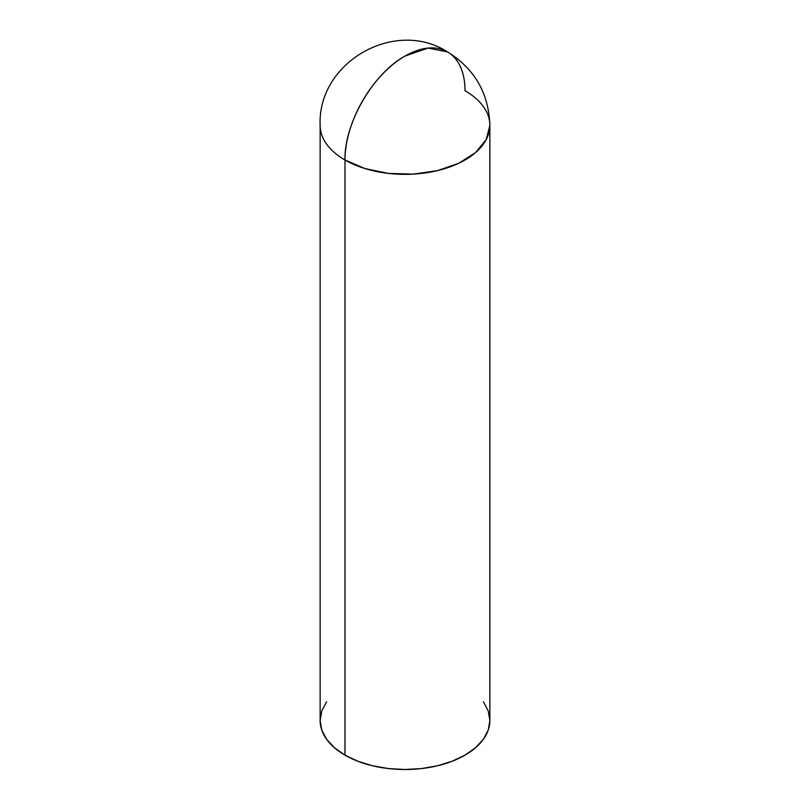 <?xml version="1.0" encoding="UTF-8"?>
<svg xmlns="http://www.w3.org/2000/svg" width="810" height="810" viewBox="0 0 810 810"><rect width="100%" height="100%" fill="white"/><g stroke="black" fill="none" stroke-linecap="round" stroke-linejoin="round"><path stroke-width="1.21" d="M326.592 701.754L321.772 710.947L320.132 720.505A84.868 48.995 0 0 0 344.989 755.153L344.989 160.005A84.868 48.995 -60 0 1 405 56.072A84.868 48.995 -60 0 1 447.434 51.87L427.964 48.084L405 56.072C372.934 73.629 344.169 123.464 344.989 160.005L364.996 168.571L388.446 173.421L413.323 174.12L437.471 170.626L458.835 163.235L475.561 152.584L486.213 139.583L489.868 125.368A84.868 48.995 180 0 1 437.471 170.626A84.868 48.995 180 0 1 344.989 160.005L344.989 755.153A84.868 48.995 0 0 0 437.471 765.774A84.868 48.995 0 0 0 489.868 720.505L488.227 710.947L483.408 701.754M465.011 90.72A84.868 48.995 180 0 1 489.868 125.368C488.774 93.272 474.64 68.769 447.434 51.87A84.868 48.995 -60 0 1 465.011 90.72M344.989 160.005A84.868 48.995 180 0 1 320.132 125.368A84.868 48.995 0 0 0 344.989 160.005M447.434 51.87C394.905 18.073 317.439 62.137 320.132 125.368L320.132 720.505L321.772 730.063L326.592 739.257L334.439 747.721L344.989 755.153L357.848 761.238L372.529 765.774L388.446 768.558L405 769.5L421.554 768.558L437.471 765.774L452.152 761.238L465.011 755.153L475.561 747.721L483.408 739.257L488.227 730.063L489.868 720.505L489.868 125.368"/></g></svg>
